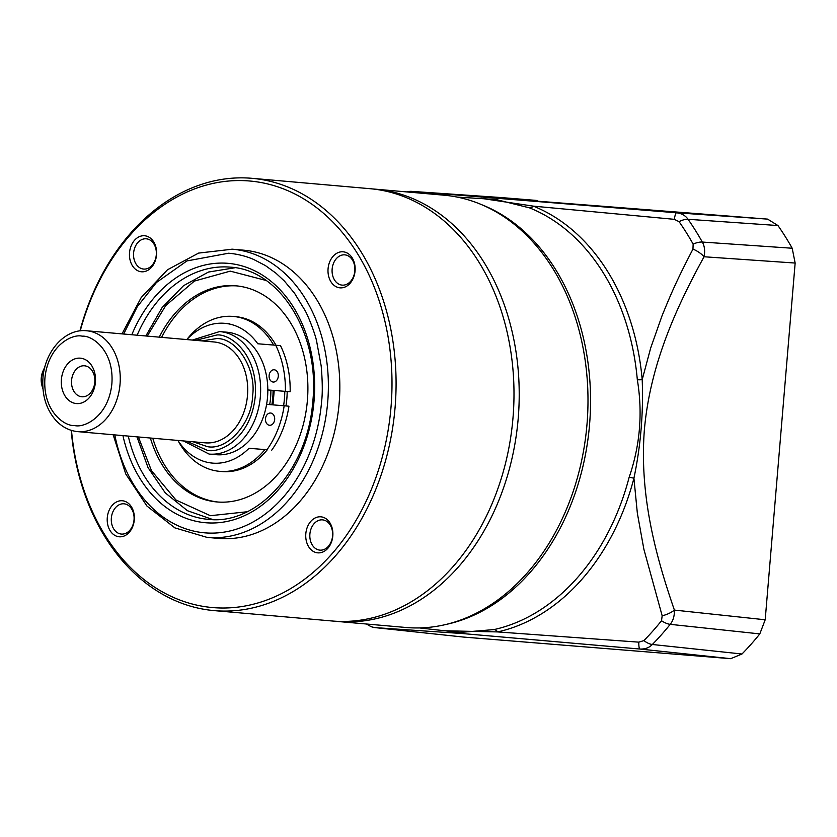 <?xml version="1.0" encoding="UTF-8"?>
<svg xmlns="http://www.w3.org/2000/svg" width="837" height="837" viewBox="0 0 837 837"><rect width="100%" height="100%" fill="white"/><g stroke="black" fill="none" stroke-linecap="round" stroke-linejoin="round"><path stroke-width="1.26" d="M334.612 621.18A216.982 162.514 -85 0 0 337.217 621.441A216.982 162.514 -85 0 0 338.064 621.514A216.982 162.514 -85 0 0 518.208 418.395A216.982 162.514 -85 0 0 375.227 189.152A216.982 162.514 -85 0 0 374.38 189.078A216.982 162.514 -85 0 0 372.622 188.942M337.217 621.441L406.008 627.488A216.982 162.514 -85 0 0 406.855 627.562A216.982 162.514 -85 0 0 586.936 425.008A216.982 162.514 -85 0 0 444.008 195.199L375.227 189.152M79.913 330.908A216.982 162.514 95 0 1 252.094 178.323A216.982 162.514 95 0 1 395.074 407.567A216.982 162.514 95 0 1 214.084 610.612A216.982 162.514 95 0 1 71.176 430.323M214.084 610.612L332.007 620.981A216.982 162.514 -85 0 0 512.987 417.935A216.982 162.514 -85 0 0 370.017 188.691L252.094 178.323M80.237 330.866A214.084 160.338 95 0 1 268.154 184.056A214.084 160.338 95 0 1 391.005 407.221A214.084 160.338 95 0 1 231.744 607.704A214.084 160.338 95 0 1 71.49 430.417M332.812 535.921A18.079 13.538 95 0 1 317.809 552.849A18.079 13.538 95 0 1 305.819 533.744A18.079 13.538 95 0 1 320.833 516.816A18.079 13.538 95 0 1 332.812 535.921M309.889 534.079A15.192 11.373 -85 0 0 319.901 550.129A15.192 11.373 -85 0 0 332.571 535.921A15.192 11.373 -85 0 0 322.559 519.871A15.192 11.373 -85 0 0 309.889 534.079M134.286 519.871A18.079 13.538 95 0 1 119.272 536.789A18.079 13.538 95 0 1 107.282 517.684A18.079 13.538 95 0 1 122.296 500.756A18.079 13.538 95 0 1 134.286 519.871M111.352 518.03A15.192 11.373 -85 0 0 121.365 534.069A15.192 11.373 -85 0 0 134.035 519.861A15.192 11.373 -85 0 0 124.022 503.811A15.192 11.373 -85 0 0 111.352 518.03M156.54 254.856A18.079 13.538 95 0 1 141.526 271.784A18.079 13.538 95 0 1 129.536 252.68A18.079 13.538 95 0 1 144.55 235.752A18.079 13.538 95 0 1 156.54 254.856M133.606 253.015A15.192 11.373 -85 0 0 143.619 269.064A15.192 11.373 -85 0 0 156.289 254.856A15.192 11.373 -85 0 0 146.276 238.807A15.192 11.373 -85 0 0 133.606 253.015M332.143 269.075A15.192 11.373 -85 0 0 342.155 285.124A15.192 11.373 -85 0 0 342.207 285.124A15.192 11.373 -85 0 0 354.825 270.906A15.192 11.373 -85 0 0 344.813 254.866A15.192 11.373 -85 0 0 344.75 254.856A15.192 11.373 -85 0 0 332.143 269.075M340.063 287.844A18.079 13.538 95 0 1 328.073 268.729A18.079 13.538 95 0 1 343.086 251.801A18.079 13.538 95 0 1 355.066 270.916A18.079 13.538 95 0 1 340.063 287.844M243.849 250.2A144.655 108.339 95 0 1 339.163 403.036A144.655 108.339 95 0 1 218.509 538.4L207.053 537.385A144.655 108.339 95 0 0 207.618 537.438A144.655 108.339 95 0 0 327.706 402.022A144.655 108.339 95 0 0 232.393 249.196L243.849 250.2M123.656 334.026L137.205 306.813L156.509 282.435L186.944 260.924L228.595 253.224C237.53 254.019 245.858 256.08 253.601 259.428L265.319 265.517L275.948 273.186L284.402 281.065L294.509 293.17L305.139 310.621C308.591 316.689 315.277 334.444 316.532 340.774L321.167 365.821C322.486 381.264 322.632 393.16 321.607 401.509A140.313 105.085 95 0 1 205.117 532.866A140.313 105.085 95 0 1 114.784 434.895M270.592 413.028A6.152 4.604 95 0 1 270.613 413.028A6.152 4.604 95 0 1 274.662 419.536A6.152 4.604 95 0 1 269.556 425.28A6.152 4.604 95 0 1 269.535 425.28A6.152 4.604 95 0 1 265.486 418.762A6.152 4.604 95 0 1 270.592 413.028M267.809 389.948L285.386 391.36A84.265 63.11 -85 0 0 275.729 345.231L257.786 343.777A70.162 52.543 -85 0 0 224.745 323.333A70.162 52.543 -85 0 0 224.473 323.312A70.162 52.543 -85 0 0 186.818 339.571A77.747 58.234 95 0 1 233.209 316.428A77.747 58.234 95 0 1 273.626 345.064M177.915 440.44A70.162 52.543 -85 0 0 212.452 463.102A70.162 52.543 -85 0 0 212.724 463.133A70.162 52.543 -85 0 0 249.007 448.287L266.961 449.741A84.265 63.11 -85 0 0 284.172 405.778L266.605 404.355M253.778 448.705L249.007 448.287M274.222 369.776A6.152 4.604 95 0 1 274.243 369.787A6.152 4.604 95 0 1 278.292 376.294A6.152 4.604 95 0 1 273.186 382.038A6.152 4.604 95 0 1 273.165 382.028A6.152 4.604 95 0 1 269.116 375.52A6.152 4.604 95 0 1 274.222 369.776M266.961 449.741L264.869 449.605M285.386 391.36L290.157 391.779A84.265 63.11 -85 0 0 280.51 345.65L275.729 345.231M290.157 391.779L284.8 391.35M274.212 390.492L270.885 390.22A58.59 43.88 -85 0 1 269.681 404.606M271.732 450.16A84.265 63.11 -85 0 0 288.943 406.196L284.172 405.778M201.989 340.91L216.626 338.567C236.944 337.866 256.572 369.18 252.575 395.901C252.063 422.894 227.465 450.63 207.545 446.676L193.117 441.779M76.502 403.57A22.787 17.064 -85 0 0 95.418 382.247A22.787 17.064 -85 0 0 80.31 358.163A22.787 17.064 -85 0 0 61.394 379.496A22.787 17.064 -85 0 0 76.502 403.57M81.88 396.78A15.547 11.645 -85 0 0 94.79 382.268A15.547 11.645 -85 0 0 84.547 365.8A15.547 11.645 -85 0 0 84.485 365.79A15.547 11.645 -85 0 0 71.574 380.312A15.547 11.645 -85 0 0 81.817 396.78A15.547 11.645 -85 0 0 81.88 396.78M216.009 454.679A61.478 46.045 -85 0 0 216.249 454.7A61.478 46.045 -85 0 0 216.49 454.721A61.478 46.045 -85 0 0 267.516 397.334A61.478 46.045 -85 0 0 227.015 332.216A61.478 46.045 -85 0 0 226.775 332.195M273.061 390.398A61.478 46.045 95 0 1 271.858 404.784M44.748 367.464A18.079 11.98 94.6 0 0 43.566 369.745A18.079 11.98 94.6 0 0 42.206 386.548A18.079 11.98 94.6 0 0 42.98 388.933M43.566 369.745L42.99 371.053A15.192 10.065 94.6 0 0 41.85 385.166L42.206 386.548M159.25 337.154A108.486 81.252 95 0 1 235.908 285.804A108.486 81.252 95 0 1 307.399 400.431A108.486 81.252 95 0 1 216.898 501.949A108.486 81.252 95 0 1 150.378 438.023M152.773 438.232A108.486 81.252 -85 0 0 218.101 502.043M233.209 316.428L235.605 316.637A77.747 58.234 95 0 1 276.011 345.252M287.185 391.549A77.747 58.234 95 0 1 286.84 398.789A77.747 58.234 95 0 1 285.982 405.935M284.8 391.318A77.747 58.234 95 0 1 284.444 398.579A77.747 58.234 95 0 1 283.597 405.736M237.101 285.919A108.486 81.252 -85 0 0 161.635 337.363M267.275 449.793A77.747 58.234 95 0 1 221.983 471.545L219.597 471.336A77.747 58.234 95 0 1 178.082 440.691M264.9 449.574A77.747 58.234 95 0 1 219.597 471.336M274.212 390.46L273.008 404.878M482.886 205.18A215.936 161.729 95 0 1 589.551 424.673A215.936 161.729 95 0 1 446.027 624.444M457.305 197.103L496.048 199.509L529.539 207.879A7.23 4.677 111.8 0 0 533.368 206.143L674.298 219.325L679.079 221.679A282.665 211.709 95 0 1 693.141 244.101L692.963 249.091C677.897 278.198 672.017 291.182 661.91 316.135L650.684 348.004L642.199 379.674A7.23 1.109 -5 0 1 637.323 379.736C642.826 412.861 640.096 445.399 629.131 477.341A7.23 1.057 -165.4 0 1 633.923 478.23L637.355 513.248L643.894 549.334L662.172 615.781L661.512 620.74A282.665 211.709 95 0 1 643.904 640.608L638.788 642.146L497.607 631.925A7.23 4.666 77.5 0 0 494.133 629.56L459.691 632.469L419.431 627.928M483.66 198.725L533.368 206.143A219.294 164.24 95 0 1 642.199 379.674C643.486 412.882 640.723 445.734 633.923 478.23A219.294 164.24 95 0 1 497.607 631.925L444.332 630.774M406.5 191.893L411.783 191.38A14.47 13.967 95.5 0 0 406.845 191.924M411.438 191.359L500.359 197.501L411.783 191.38L676.495 212.786A14.47 2.019 94.4 0 0 674.298 219.325M540.566 201.435L485.46 197.354C469.557 195.984 468.145 195.732 481.212 196.632L537.208 200.482L537.595 201.215M472.11 196.099L481.212 196.632L481.129 197.27M767.602 219.116L676.495 212.786C681.632 213.393 685.482 215.569 688.035 219.284A286.903 214.879 95 0 1 702.316 242.05C704.608 246.068 705.193 250.964 704.063 256.76C675.511 308.759 650.014 365.424 644.354 430.082C639.437 494.5 655.068 554.157 674.402 610.089C674.549 615.99 673.147 620.74 670.217 624.339A286.903 214.879 95 0 1 652.337 644.49C649.188 647.754 645.034 649.271 639.855 649.031L462.913 633.588L374.924 627.604L463.447 637.062L730.691 658.677L741.98 654A289.246 216.637 95 0 0 759.808 633.902L765.196 619.778L795.15 263.048L792.189 248.244A289.246 216.637 95 0 0 777.96 225.551L767.602 219.116L540.566 201.424M795.15 263.048L704.063 256.76A14.47 5.953 -151.2 0 0 692.963 249.091M765.196 619.778L674.402 610.089A14.47 5.869 160.9 0 1 662.172 615.781M730.691 658.677L639.855 649.031A14.47 2.019 -84.8 0 1 638.788 642.146M463.447 637.062L375.154 627.624A14.47 13.967 -87.4 0 1 367.213 624.078M366.491 624.015L371.23 626.735L374.369 627.53M537.208 200.482L500.359 197.501M231.828 249.144A144.655 108.339 95 0 1 232.393 249.196L198.62 253.088L167.494 269.765L141.202 297.543L122.024 333.879M131.807 334.737A130.185 97.51 95 0 1 227.748 263.31A130.185 97.51 95 0 1 314.042 400.902A130.185 97.51 95 0 1 205.965 522.769A130.185 97.51 95 0 1 122.934 435.606M137.132 335.208A126.575 94.801 95 0 1 229.83 267.118A126.575 94.801 95 0 1 230.332 267.16C280.144 269.566 320.487 334.591 312.661 402.681C307.545 469.913 257.336 525.186 208.643 519.379A126.575 94.801 95 0 1 208.162 519.338A126.575 94.801 95 0 1 128.26 436.077M86.462 330.751A50.628 37.916 95 0 1 86.661 330.772A50.628 37.916 95 0 1 120.015 384.392A50.628 37.916 95 0 1 77.987 431.651A50.628 37.916 95 0 1 77.789 431.641L205.264 442.846A50.628 37.916 -85 0 0 205.463 442.857A50.628 37.916 -85 0 0 247.48 395.598A50.628 37.916 -85 0 0 214.126 341.977A50.628 37.916 -85 0 0 213.927 341.956M82.162 336.181C92.101 335.177 114.209 350.462 111.886 383.576C108.653 416.617 84.296 428.136 74.65 425.552C64.711 426.556 42.614 411.27 44.926 378.157C48.169 345.126 72.516 333.597 82.162 336.181M216.249 454.7L209.083 454.072A61.478 46.045 -85 0 0 209.323 454.093A61.478 46.045 -85 0 0 260.349 396.707A61.478 46.045 -85 0 0 219.859 331.588A61.478 46.045 -85 0 0 219.618 331.567L192.322 340.063M195.617 340.345L216.919 334.967C229.756 333.67 258.267 353.392 255.275 396.11C251.1 438.745 219.681 453.623 207.241 450.275L186.745 441.214M247.783 511.689L210.349 515.697L175.948 499.992L151.476 470.656L138.377 436.966M147.239 336.097L165.736 305.557L194.372 281.075L230.269 271.136L266.02 280.447M494.133 629.56A217.17 162.65 -85 0 0 629.131 477.341M637.323 379.736A217.17 162.65 -85 0 0 529.539 207.879M777.96 225.551L688.035 219.284A14.47 7.156 144.9 0 0 679.079 221.679M792.189 248.244L702.316 242.05A14.47 6.445 150.8 0 0 693.141 244.101M759.808 633.902L670.217 624.339A14.47 6.372 -141.3 0 1 661.512 620.74M741.98 654L652.337 644.49A14.47 7.094 -135.5 0 1 643.904 640.608M113.152 434.748L125.78 474.024L146.956 506.05L174.881 527.875L207.053 537.385M212.452 463.102L217.222 463.531M224.745 323.333L229.516 323.752M214.126 341.977L86.441 330.751C64.114 328.376 43.587 352.942 42.833 380.291C42.268 396.403 46.61 409.753 55.859 420.362C62.064 427.027 69.377 430.783 77.789 431.641M227.015 332.216L219.597 331.567M183.449 440.932L209.083 454.072M136.965 436.841L148.044 467.642L165.287 492.909L187.457 510.706L212.891 519.589M145.826 335.972L162.116 307.577L183.502 285.71L208.434 272.056L235.04 267.746M273.479 390.44L272.276 404.815"/></g></svg>
